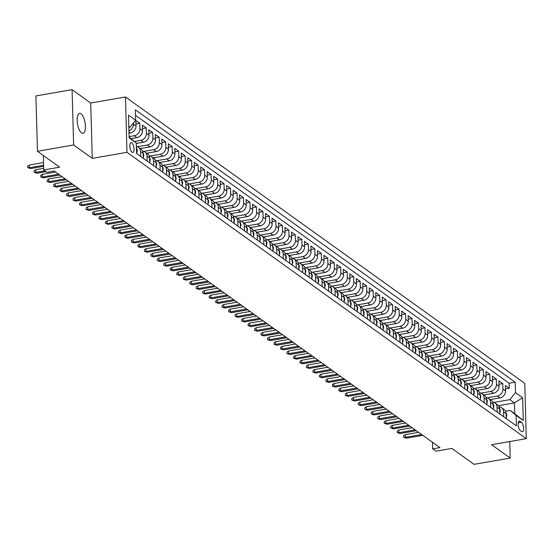 <?xml version="1.0" encoding="UTF-8"?>
<svg xmlns="http://www.w3.org/2000/svg" width="554" height="554" viewBox="0 0 554 554"><rect width="100%" height="100%" fill="white"/><g stroke="black" fill="none" stroke-linecap="round" stroke-linejoin="round"><path stroke-width="0.83" d="M81.549 132.932A10.152 3.836 80.1 0 0 83.017 133.362A10.152 3.836 80.1 0 0 85.316 124.539A10.152 3.836 80.1 0 0 81.016 113.785A10.152 3.836 80.1 0 0 79.547 113.355A10.152 3.836 80.1 0 0 77.255 122.178A10.152 3.836 80.1 0 0 81.549 132.932M132.074 152.295A5.076 1.918 80.1 0 0 132.808 152.509A5.076 1.918 80.1 0 0 133.957 148.098A5.076 1.918 80.1 0 0 131.804 142.724A5.076 1.918 80.1 0 0 131.069 142.51A5.076 1.918 80.1 0 0 129.927 146.921A5.076 1.918 80.1 0 0 132.074 152.295M72.082 89.651L35.906 95.932L37.45 151.27L73.627 144.982L92.262 158.347L126.991 152.315L125.446 96.978L90.718 103.016L72.082 89.651L73.627 144.982M126.991 152.315L526.3 438.664L524.756 383.333L125.446 96.978M526.3 438.664L491.571 444.703L510.206 458.068L509.749 441.545M510.206 458.068L474.037 464.349L451.835 448.428L435.915 451.191L432.674 448.872L439.911 447.611L54.216 171.02L46.979 172.28L43.738 169.953L59.652 167.19L37.45 151.27M490.235 399.593L499.902 397.917A6.343 5.485 -54.4 0 0 505.518 390.93L505.366 385.473L509.258 388.257L505.463 388.915M487.43 397.772L497.305 396.055A6.343 5.485 -54.4 0 0 502.928 389.067L502.776 383.61L498.981 384.268M502.776 383.61L498.884 380.82L499.036 386.276A6.343 5.485 -54.4 0 1 493.413 393.264L483.753 394.947M477.271 390.3L486.931 388.617A6.343 5.485 -54.4 0 0 492.554 381.63L492.402 376.173L496.294 378.964L492.499 379.622M470.789 385.646L480.45 383.97A6.343 5.485 -54.4 0 0 486.073 376.983L485.92 371.526L489.812 374.31L486.017 374.975M464.307 381L473.968 379.324A6.343 5.485 -54.4 0 0 479.591 372.336L479.439 366.873L483.33 369.663L479.535 370.321M457.826 376.353L467.486 374.67A6.343 5.485 -54.4 0 0 473.109 367.683L472.957 362.226L476.849 365.017L473.054 365.675M451.344 371.699L461.004 370.024A6.343 5.485 -54.4 0 0 466.627 363.036L466.475 357.579L470.36 360.37L466.572 361.028M444.862 367.053L454.522 365.377A6.343 5.485 -54.4 0 0 460.145 358.39L459.993 352.933L463.878 355.716L460.09 356.381M438.38 362.406L448.041 360.73A6.343 5.485 -54.4 0 0 453.664 353.743L453.511 348.279L457.396 351.07L453.608 351.728M431.898 357.759L441.559 356.077A6.343 5.485 -54.4 0 0 447.182 349.089L447.03 343.632L450.914 346.423L447.126 347.081M425.417 353.106L435.077 351.43A6.343 5.485 -54.4 0 0 440.7 344.443L440.548 338.986L444.433 341.776L440.638 342.434M418.935 348.459L428.595 346.783A6.343 5.485 -54.4 0 0 434.211 339.796L434.059 334.332L437.951 337.123L434.156 337.781M412.453 343.812L422.113 342.13A6.343 5.485 -54.4 0 0 427.73 335.142L427.577 329.685L431.469 332.476L427.674 333.134M405.971 339.166L415.632 337.483A6.343 5.485 -54.4 0 0 421.248 330.496L421.095 325.039L424.987 327.829L421.192 328.487M399.489 334.512L409.15 332.836A6.343 5.485 -54.4 0 0 414.766 325.849L414.614 320.392L418.505 323.176L414.711 323.841M393.001 329.865L402.668 328.19A6.343 5.485 -54.4 0 0 408.284 321.202L408.132 315.738L412.024 318.529L408.229 319.187M386.519 325.219L396.179 323.536A6.343 5.485 -54.4 0 0 401.802 316.549L401.65 311.092L405.542 313.883L401.747 314.54M380.037 320.565L389.697 318.889A6.343 5.485 -54.4 0 0 395.321 311.902L395.168 306.445L399.06 309.236L395.265 309.894M373.555 315.918L383.216 314.243A6.343 5.485 -54.4 0 0 388.839 307.255L388.686 301.798L392.578 304.582L388.783 305.24M367.073 311.272L376.734 309.589A6.343 5.485 -54.4 0 0 382.357 302.602L382.205 297.145L386.096 299.936L382.302 300.593M360.592 306.625L370.252 304.942A6.343 5.485 -54.4 0 0 375.875 297.955L375.723 292.498L379.615 295.289L375.82 295.947M354.11 301.972L363.77 300.296A6.343 5.485 -54.4 0 0 369.393 293.308L369.241 287.851L373.126 290.635L369.338 291.3M347.628 297.325L357.288 295.649A6.343 5.485 -54.4 0 0 362.912 288.662L362.759 283.198L366.644 285.989L362.856 286.647M341.146 292.678L350.807 290.995A6.343 5.485 -54.4 0 0 356.43 284.008L356.277 278.551L360.162 281.342L356.374 282M334.664 288.032L344.325 286.349A6.343 5.485 -54.4 0 0 349.948 279.361L349.796 273.905L353.681 276.695L349.893 277.353M328.183 283.378L337.843 281.702A6.343 5.485 -54.4 0 0 343.466 274.715L343.314 269.258L347.199 272.042L343.404 272.707M321.701 278.731L331.361 277.055A6.343 5.485 -54.4 0 0 336.977 270.068L336.825 264.604L340.717 267.395L336.922 268.053M315.219 274.085L324.879 272.402A6.343 5.485 -54.4 0 0 330.496 265.414L330.343 259.958L334.235 262.748L330.44 263.406M308.737 269.431L318.398 267.755A6.343 5.485 -54.4 0 0 324.014 260.768L323.861 255.311L327.753 258.102L323.958 258.76M302.255 264.784L311.916 263.108A6.343 5.485 -54.4 0 0 317.532 256.121L317.38 250.657L321.272 253.448L317.477 254.106M295.767 260.138L305.434 258.455A6.343 5.485 -54.4 0 0 311.05 251.468L310.898 246.011L314.79 248.801L310.995 249.459M289.285 255.491L298.945 253.808A6.343 5.485 -54.4 0 0 304.568 246.821L304.416 241.364L308.308 244.155L304.513 244.813M282.803 250.837L292.464 249.162A6.343 5.485 -54.4 0 0 298.087 242.174L297.934 236.717L301.826 239.501L298.031 240.166M276.321 246.191L285.982 244.515A6.343 5.485 -54.4 0 0 291.605 237.528L291.452 232.064L295.344 234.854L291.549 235.512M269.84 241.544L279.5 239.861A6.343 5.485 -54.4 0 0 285.123 232.874L284.971 227.417L288.863 230.208L285.068 230.866M263.358 236.89L273.018 235.215A6.343 5.485 -54.4 0 0 278.641 228.227L278.489 222.77L282.381 225.561L278.586 226.219M256.876 232.244L266.536 230.568A6.343 5.485 -54.4 0 0 272.159 223.581L272.007 218.124L275.892 220.907L272.104 221.565M250.394 227.597L260.055 225.921A6.343 5.485 -54.4 0 0 265.678 218.927L265.525 213.47L269.41 216.261L265.622 216.919M243.912 222.95L253.573 221.268A6.343 5.485 -54.4 0 0 259.196 214.28L259.043 208.823L262.928 211.614L259.14 212.272M237.431 218.297L247.091 216.621A6.343 5.485 -54.4 0 0 252.714 209.634L252.562 204.177L256.447 206.961L252.652 207.625M230.949 213.65L240.609 211.974A6.343 5.485 -54.4 0 0 246.232 204.987L246.08 199.523L249.965 202.314L246.17 202.972M224.467 209.003L234.127 207.321A6.343 5.485 -54.4 0 0 239.743 200.333L239.591 194.876L243.483 197.667L239.688 198.325M217.985 204.357L227.646 202.674A6.343 5.485 -54.4 0 0 233.262 195.687L233.109 190.23L237.001 193.021L233.206 193.678M211.503 199.703L221.164 198.027A6.343 5.485 -54.4 0 0 226.78 191.04L226.628 185.583L230.519 188.367L226.724 189.032M205.022 195.056L214.682 193.381A6.343 5.485 -54.4 0 0 220.298 186.393L220.146 180.929L224.038 183.72L220.243 184.378M198.533 190.41L208.2 188.727A6.343 5.485 -54.4 0 0 213.816 181.74L213.664 176.283L217.556 179.074L213.761 179.731M192.051 185.756L201.711 184.08A6.343 5.485 -54.4 0 0 207.334 177.093L207.182 171.636L211.074 174.427L207.279 175.085M185.569 181.11L195.23 179.434A6.343 5.485 -54.4 0 0 200.853 172.446L200.7 166.983L204.592 169.773L200.797 170.431M179.087 176.463L188.748 174.78A6.343 5.485 -54.4 0 0 194.371 167.793L194.219 162.336L198.11 165.127L194.316 165.785M172.606 171.816L182.266 170.133A6.343 5.485 -54.4 0 0 187.889 163.146L187.737 157.689L191.629 160.48L187.834 161.138M166.124 167.163L175.784 165.487A6.343 5.485 -54.4 0 0 181.407 158.499L181.255 153.042L185.14 155.826L181.352 156.491M159.642 162.516L169.302 160.84A6.343 5.485 -54.4 0 0 174.925 153.853L174.773 148.389L178.658 151.18L174.87 151.838M153.16 157.869L162.821 156.186A6.343 5.485 -54.4 0 0 168.444 149.199L168.291 143.742L172.176 146.533L168.388 147.191M146.678 153.216L156.339 151.54A6.343 5.485 -54.4 0 0 161.962 144.552L161.81 139.096L165.694 141.886L161.907 142.544M140.197 148.569L149.857 146.893A6.343 5.485 -54.4 0 0 155.48 139.906L155.328 134.449L159.213 137.233L155.418 137.891M136.277 143.479L143.375 142.246A6.343 5.485 -54.4 0 0 148.998 135.252L148.846 129.795L152.731 132.586L148.936 133.244M131.028 138.611L136.893 137.593A6.343 5.485 -54.4 0 0 142.51 130.606L142.357 125.149L146.249 127.939L142.454 128.597M128.999 133.189L130.412 132.946A6.343 5.485 -54.4 0 0 136.028 125.959L135.875 120.502L139.767 123.286L135.972 123.951M521.459 422.3L520.033 421.275A4.917 1.856 80.1 0 0 519.32 421.068A4.917 1.856 80.1 0 0 518.212 425.34A4.917 1.856 80.1 0 0 520.289 430.548L521.716 431.573A4.917 1.856 80.1 0 0 522.429 431.781A4.917 1.856 80.1 0 0 523.544 427.508A4.917 1.856 80.1 0 0 521.459 422.3L518.246 422.854M129.11 137.15L136.263 142.987L136.554 153.451L516.411 425.86L516.12 415.389L510.165 410.417L505.539 411.22M136.263 142.987L129.13 137.87L128.493 115.142L135.626 120.253L135.335 109.789L515.192 382.191L515.483 392.661L522.616 397.772L523.253 420.507L516.12 415.389M129.096 136.637L134.297 135.737L136.893 137.593M134.463 141.485L140.778 140.384L143.375 142.246M137.385 146.748L147.26 145.03L149.857 146.893M143.867 151.394L153.749 149.684L156.339 151.54M150.349 156.048L160.231 154.331L162.821 156.186M156.83 160.695L166.712 158.977L169.302 160.84M163.312 165.341L173.194 163.624L175.784 165.487M169.794 169.995L179.676 168.278L182.266 170.133M176.276 174.642L186.158 172.924L188.748 174.78M182.758 179.288L192.64 177.571L195.23 179.434M189.246 183.935L199.121 182.224L201.711 184.08M195.728 188.589L205.603 186.871L208.2 188.727M202.21 193.235L212.085 191.518L214.682 193.381M208.692 197.882L218.567 196.164L221.164 198.027M215.174 202.529L225.049 200.818L227.646 202.674M221.655 207.182L231.53 205.465L234.127 207.321M228.137 211.829L238.012 210.111L240.609 211.974M234.619 216.476L244.501 214.758L247.091 216.621M241.101 221.129L250.983 219.412L253.573 221.268M247.583 225.776L257.465 224.058L260.055 225.921M254.064 230.422L263.946 228.705L266.536 230.568M260.546 235.069L270.428 233.359L273.018 235.215M267.028 239.723L276.91 238.005L279.5 239.861M273.51 244.369L283.392 242.652L285.982 244.515M279.992 249.016L289.874 247.299L292.464 249.162M286.48 253.67L296.355 251.952L298.945 253.808M292.962 258.316L302.837 256.599L305.434 258.455M299.444 262.963L309.319 261.246L311.916 263.108M305.926 267.61L315.801 265.892L318.398 267.755M312.408 272.263L322.283 270.546L324.879 272.402M318.889 276.91L328.764 275.193L331.361 277.055M325.371 281.557L335.246 279.839L337.843 281.702M331.853 286.203L341.735 284.493L344.325 286.349M338.335 290.857L348.217 289.14L350.807 290.995M344.817 295.504L354.699 293.786L357.288 295.649M351.298 300.15L361.18 298.433L363.77 300.296M357.78 304.804L367.662 303.086L370.252 304.942M364.262 309.451L374.144 307.733L376.734 309.589M370.744 314.097L380.626 312.38L383.216 314.243M377.226 318.744L387.108 317.033L389.697 318.889M383.714 323.397L393.589 321.68L396.179 323.536M390.196 328.044L400.071 326.327L402.668 328.19M396.678 332.691L406.553 330.973L409.15 332.836M403.16 337.344L413.035 335.627L415.632 337.483M409.641 341.991L419.516 340.274L422.113 342.13M416.123 346.638L425.998 344.92L428.595 346.783M422.605 351.284L432.48 349.567L435.077 351.43M429.087 355.938L438.969 354.221L441.559 356.077M435.569 360.585L445.451 358.867L448.041 360.73M442.05 365.231L451.932 363.514L454.522 365.377M448.532 369.878L458.414 368.168L461.004 370.024M455.014 374.532L464.896 372.814L467.486 374.67M461.496 379.178L471.378 377.461L473.968 379.324M467.978 383.825L477.86 382.108L480.45 383.97M474.459 388.479L484.341 386.761L486.931 388.617M480.948 393.125L490.823 391.408L493.413 393.264M509.258 388.257L509.119 383.25L135.488 115.308M133.41 123.009L133.438 124.096A6.343 5.485 125.6 0 1 128.93 130.779M139.767 123.286L139.92 128.75A6.343 5.485 125.6 0 1 134.297 135.737M146.249 127.939L146.401 133.396A6.343 5.485 125.6 0 1 140.778 140.384M152.731 132.586L152.883 138.043A6.343 5.485 125.6 0 1 147.26 145.03M159.213 137.233L159.365 142.697A6.343 5.485 125.6 0 1 153.749 149.684M165.694 141.886L165.847 147.343A6.343 5.485 125.6 0 1 160.231 154.331M172.176 146.533L172.329 151.99A6.343 5.485 125.6 0 1 166.712 158.977M178.658 151.18L178.81 156.637A6.343 5.485 125.6 0 1 173.194 163.624M185.14 155.826L185.299 161.29A6.343 5.485 125.6 0 1 179.676 168.278M191.629 160.48L191.781 165.937A6.343 5.485 125.6 0 1 186.158 172.924M198.11 165.127L198.263 170.584A6.343 5.485 125.6 0 1 192.64 177.571M204.592 169.773L204.745 175.23A6.343 5.485 125.6 0 1 199.121 182.224M211.074 174.427L211.226 179.884A6.343 5.485 125.6 0 1 205.603 186.871M217.556 179.074L217.708 184.53A6.343 5.485 125.6 0 1 212.085 191.518M224.038 183.72L224.19 189.177A6.343 5.485 125.6 0 1 218.567 196.164M230.519 188.367L230.672 193.831A6.343 5.485 125.6 0 1 225.049 200.818M237.001 193.021L237.154 198.477A6.343 5.485 125.6 0 1 231.53 205.465M243.483 197.667L243.635 203.124A6.343 5.485 125.6 0 1 238.012 210.111M249.965 202.314L250.117 207.771A6.343 5.485 125.6 0 1 244.501 214.758M256.447 206.961L256.599 212.424A6.343 5.485 125.6 0 1 250.983 219.412M262.928 211.614L263.081 217.071A6.343 5.485 125.6 0 1 257.465 224.058M269.41 216.261L269.563 221.718A6.343 5.485 125.6 0 1 263.946 228.705M275.892 220.907L276.044 226.371A6.343 5.485 125.6 0 1 270.428 233.359M282.381 225.561L282.533 231.018A6.343 5.485 125.6 0 1 276.91 238.005M288.863 230.208L289.015 235.665A6.343 5.485 125.6 0 1 283.392 242.652M295.344 234.854L295.497 240.311A6.343 5.485 125.6 0 1 289.874 247.299M301.826 239.501L301.978 244.965A6.343 5.485 125.6 0 1 296.355 251.952M308.308 244.155L308.46 249.612A6.343 5.485 125.6 0 1 302.837 256.599M314.79 248.801L314.942 254.258A6.343 5.485 125.6 0 1 309.319 261.246M321.272 253.448L321.424 258.905A6.343 5.485 125.6 0 1 315.801 265.892M327.753 258.102L327.906 263.559A6.343 5.485 125.6 0 1 322.283 270.546M334.235 262.748L334.387 268.205A6.343 5.485 125.6 0 1 328.764 275.193M340.717 267.395L340.869 272.852A6.343 5.485 125.6 0 1 335.246 279.839M347.199 272.042L347.351 277.506A6.343 5.485 125.6 0 1 341.735 284.493M353.681 276.695L353.833 282.152A6.343 5.485 125.6 0 1 348.217 289.14M360.162 281.342L360.315 286.799A6.343 5.485 125.6 0 1 354.699 293.786M366.644 285.989L366.796 291.446A6.343 5.485 125.6 0 1 361.18 298.433M373.126 290.635L373.278 296.099A6.343 5.485 125.6 0 1 367.662 303.086M379.615 295.289L379.767 300.746A6.343 5.485 125.6 0 1 374.144 307.733M386.096 299.936L386.249 305.392A6.343 5.485 125.6 0 1 380.626 312.38M392.578 304.582L392.731 310.046A6.343 5.485 125.6 0 1 387.108 317.033M399.06 309.236L399.212 314.693A6.343 5.485 125.6 0 1 393.589 321.68M405.542 313.883L405.694 319.339A6.343 5.485 125.6 0 1 400.071 326.327M412.024 318.529L412.176 323.986A6.343 5.485 125.6 0 1 406.553 330.973M418.505 323.176L418.658 328.64A6.343 5.485 125.6 0 1 413.035 335.627M424.987 327.829L425.14 333.286A6.343 5.485 125.6 0 1 419.516 340.274M431.469 332.476L431.621 337.933A6.343 5.485 125.6 0 1 425.998 344.92M437.951 337.123L438.103 342.58A6.343 5.485 125.6 0 1 432.48 349.567M444.433 341.776L444.585 347.233A6.343 5.485 125.6 0 1 438.969 354.221M450.914 346.423L451.067 351.88A6.343 5.485 125.6 0 1 445.451 358.867M457.396 351.07L457.549 356.527A6.343 5.485 125.6 0 1 451.932 363.514M463.878 355.716L464.03 361.18A6.343 5.485 125.6 0 1 458.414 368.168M470.36 360.37L470.512 365.827A6.343 5.485 125.6 0 1 464.896 372.814M476.849 365.017L477.001 370.474A6.343 5.485 125.6 0 1 471.378 377.461M483.33 369.663L483.483 375.12A6.343 5.485 125.6 0 1 477.86 382.108M489.812 374.31L489.965 379.774A6.343 5.485 125.6 0 1 484.341 386.761M496.294 378.964L496.446 384.421A6.343 5.485 125.6 0 1 490.823 391.408M503.697 416.746L503.558 411.802A6.343 5.485 -54.4 0 0 501.474 407.647A6.343 5.485 -54.4 0 0 499.154 406.774M506.294 418.602L506.155 413.658A6.343 5.485 -54.4 0 0 504.064 409.51L501.474 407.647M499.812 413.956L499.673 409.011A6.343 5.485 -54.4 0 0 497.582 404.863L494.992 403A6.343 5.485 125.6 0 1 497.076 407.148L497.215 412.093M493.33 409.302L493.192 404.365A6.343 5.485 -54.4 0 0 491.1 400.21L488.503 398.354A6.343 5.485 125.6 0 1 490.595 402.502L490.733 407.446M486.848 404.655L486.71 399.711A6.343 5.485 -54.4 0 0 484.618 395.563L482.022 393.707A6.343 5.485 125.6 0 1 484.113 397.855L484.251 402.8M480.366 400.009L480.228 395.064A6.343 5.485 -54.4 0 0 478.137 390.916L475.54 389.053A6.343 5.485 125.6 0 1 477.631 393.208L477.77 398.146M473.885 395.362L473.746 390.418A6.343 5.485 -54.4 0 0 471.655 386.27L469.058 384.407A6.343 5.485 125.6 0 1 471.149 388.555L471.288 393.499M467.396 390.709L467.264 385.771A6.343 5.485 -54.4 0 0 465.173 381.616L462.576 379.76A6.343 5.485 125.6 0 1 464.668 383.908L464.806 388.853M460.914 386.062L460.776 381.117A6.343 5.485 -54.4 0 0 458.691 376.969L456.094 375.106A6.343 5.485 125.6 0 1 458.186 379.261L458.324 384.206M454.432 381.415L454.294 376.471A6.343 5.485 -54.4 0 0 452.202 372.323L449.613 370.46A6.343 5.485 125.6 0 1 451.704 374.608L451.842 379.552M447.951 376.768L447.812 371.824A6.343 5.485 -54.4 0 0 445.721 367.669L443.131 365.813A6.343 5.485 125.6 0 1 445.222 369.961L445.361 374.906M441.469 372.115L441.33 367.17A6.343 5.485 -54.4 0 0 439.239 363.022L436.649 361.166A6.343 5.485 125.6 0 1 438.74 365.315L438.879 370.259M434.987 367.468L434.848 362.524A6.343 5.485 -54.4 0 0 432.757 358.376L430.167 356.513A6.343 5.485 125.6 0 1 432.259 360.668L432.397 365.605M428.505 362.822L428.367 357.877A6.343 5.485 -54.4 0 0 426.275 353.729L423.685 351.866A6.343 5.485 125.6 0 1 425.777 356.014L425.915 360.959M422.023 358.168L421.885 353.23A6.343 5.485 -54.4 0 0 419.794 349.075L417.204 347.219A6.343 5.485 125.6 0 1 419.295 351.368L419.433 356.312M415.542 353.521L415.403 348.577A6.343 5.485 -54.4 0 0 413.312 344.429L410.722 342.573A6.343 5.485 125.6 0 1 412.813 346.721L412.945 351.665M409.06 348.875L408.921 343.93A6.343 5.485 -54.4 0 0 406.83 339.782L404.24 337.919A6.343 5.485 125.6 0 1 406.324 342.074L406.463 347.012M402.578 344.228L402.439 339.283A6.343 5.485 -54.4 0 0 400.348 335.128L397.758 333.273A6.343 5.485 125.6 0 1 399.843 337.421L399.981 342.365M396.096 339.574L395.958 334.63A6.343 5.485 -54.4 0 0 393.866 330.482L391.269 328.626A6.343 5.485 125.6 0 1 393.361 332.774L393.499 337.718M389.614 334.928L389.476 329.983A6.343 5.485 -54.4 0 0 387.385 325.835L384.788 323.972A6.343 5.485 125.6 0 1 386.879 328.127L387.017 333.072M383.133 330.281L382.994 325.337A6.343 5.485 -54.4 0 0 380.903 321.188L378.306 319.326A6.343 5.485 125.6 0 1 380.397 323.474L380.536 328.418M376.651 325.627L376.512 320.69A6.343 5.485 -54.4 0 0 374.421 316.535L371.824 314.679A6.343 5.485 125.6 0 1 373.915 318.827L374.054 323.771M370.162 320.981L370.03 316.036A6.343 5.485 -54.4 0 0 367.939 311.888L365.342 310.032A6.343 5.485 125.6 0 1 367.434 314.18L367.572 319.125M363.68 316.334L363.542 311.39A6.343 5.485 -54.4 0 0 361.457 307.241L358.86 305.379A6.343 5.485 125.6 0 1 360.952 309.534L361.09 314.471M357.198 311.687L357.06 306.743A6.343 5.485 -54.4 0 0 354.969 302.595L352.379 300.732A6.343 5.485 125.6 0 1 354.47 304.88L354.608 309.825M350.717 307.034L350.578 302.096A6.343 5.485 -54.4 0 0 348.487 297.941L345.897 296.085A6.343 5.485 125.6 0 1 347.988 300.233L348.127 305.178M344.235 302.387L344.096 297.443A6.343 5.485 -54.4 0 0 342.005 293.295L339.415 291.432A6.343 5.485 125.6 0 1 341.506 295.587L341.645 300.531M337.753 297.74L337.615 292.796A6.343 5.485 -54.4 0 0 335.523 288.648L332.933 286.785A6.343 5.485 125.6 0 1 335.025 290.933L335.163 295.878M331.271 293.094L331.133 288.149A6.343 5.485 -54.4 0 0 329.041 283.994L326.451 282.138A6.343 5.485 125.6 0 1 328.543 286.286L328.681 291.231M324.789 288.44L324.651 283.496A6.343 5.485 -54.4 0 0 322.56 279.348L319.97 277.492A6.343 5.485 125.6 0 1 322.061 281.64L322.199 286.584M318.308 283.793L318.169 278.849A6.343 5.485 -54.4 0 0 316.078 274.701L313.488 272.838A6.343 5.485 125.6 0 1 315.579 276.993L315.711 281.931M311.826 279.147L311.687 274.202A6.343 5.485 -54.4 0 0 309.596 270.054L307.006 268.191A6.343 5.485 125.6 0 1 309.09 272.339L309.229 277.284M305.344 274.493L305.206 269.556A6.343 5.485 -54.4 0 0 303.114 265.401L300.524 263.545A6.343 5.485 125.6 0 1 302.609 267.693L302.747 272.637M298.862 269.846L298.724 264.902A6.343 5.485 -54.4 0 0 296.632 260.754L294.036 258.898A6.343 5.485 125.6 0 1 296.127 263.046L296.265 267.991M292.38 265.2L292.242 260.255A6.343 5.485 -54.4 0 0 290.151 256.107L287.554 254.244A6.343 5.485 125.6 0 1 289.645 258.399L289.784 263.337M285.899 260.553L285.76 255.609A6.343 5.485 -54.4 0 0 283.669 251.454L281.072 249.598A6.343 5.485 125.6 0 1 283.163 253.746L283.302 258.69M279.417 255.9L279.278 250.955A6.343 5.485 -54.4 0 0 277.187 246.807L274.59 244.951A6.343 5.485 125.6 0 1 276.681 249.099L276.82 254.044M272.928 251.253L272.79 246.308A6.343 5.485 -54.4 0 0 270.705 242.16L268.108 240.298A6.343 5.485 125.6 0 1 270.2 244.453L270.338 249.397M266.446 246.606L266.308 241.662A6.343 5.485 -54.4 0 0 264.223 237.514L261.627 235.651A6.343 5.485 125.6 0 1 263.718 239.799L263.856 244.743M259.964 241.959L259.826 237.015A6.343 5.485 -54.4 0 0 257.735 232.86L255.145 231.004A6.343 5.485 125.6 0 1 257.236 235.152L257.375 240.097M253.483 237.306L253.344 232.361A6.343 5.485 -54.4 0 0 251.253 228.213L248.663 226.357A6.343 5.485 125.6 0 1 250.754 230.506L250.893 235.45M247.001 232.659L246.862 227.715A6.343 5.485 -54.4 0 0 244.771 223.567L242.181 221.704A6.343 5.485 125.6 0 1 244.272 225.859L244.411 230.796M240.519 228.013L240.381 223.068A6.343 5.485 -54.4 0 0 238.289 218.92L235.699 217.057A6.343 5.485 125.6 0 1 237.791 221.205L237.929 226.15M234.037 223.359L233.899 218.421A6.343 5.485 -54.4 0 0 231.807 214.266L229.218 212.411A6.343 5.485 125.6 0 1 231.309 216.559L231.447 221.503M227.556 218.712L227.417 213.768A6.343 5.485 -54.4 0 0 225.326 209.62L222.736 207.757A6.343 5.485 125.6 0 1 224.827 211.912L224.966 216.856M221.074 214.066L220.935 209.121A6.343 5.485 -54.4 0 0 218.844 204.973L216.254 203.11A6.343 5.485 125.6 0 1 218.345 207.258L218.477 212.203M214.592 209.419L214.453 204.474A6.343 5.485 -54.4 0 0 212.362 200.319L209.772 198.464A6.343 5.485 125.6 0 1 211.857 202.612L211.995 207.556M208.11 204.765L207.972 199.821A6.343 5.485 -54.4 0 0 205.88 195.673L203.283 193.817A6.343 5.485 125.6 0 1 205.375 197.965L205.513 202.909M201.628 200.119L201.49 195.174A6.343 5.485 -54.4 0 0 199.398 191.026L196.802 189.163A6.343 5.485 125.6 0 1 198.893 193.318L199.031 198.263M195.147 195.472L195.008 190.528A6.343 5.485 -54.4 0 0 192.917 186.379L190.32 184.517A6.343 5.485 125.6 0 1 192.411 188.665L192.55 193.609M188.665 190.818L188.526 185.881A6.343 5.485 -54.4 0 0 186.435 181.726L183.838 179.87A6.343 5.485 125.6 0 1 185.929 184.018L186.068 188.962M182.176 186.172L182.044 181.227A6.343 5.485 -54.4 0 0 179.953 177.079L177.356 175.223A6.343 5.485 125.6 0 1 179.448 179.371L179.586 184.316M175.694 181.525L175.556 176.581A6.343 5.485 -54.4 0 0 173.471 172.433L170.874 170.57A6.343 5.485 125.6 0 1 172.966 174.725L173.104 179.662M169.212 176.878L169.074 171.934A6.343 5.485 -54.4 0 0 166.989 167.786L164.393 165.923A6.343 5.485 125.6 0 1 166.484 170.071L166.622 175.016M162.731 172.225L162.592 167.287A6.343 5.485 -54.4 0 0 160.501 163.132L157.911 161.276A6.343 5.485 125.6 0 1 160.002 165.424L160.141 170.369M156.249 167.578L156.11 162.634A6.343 5.485 -54.4 0 0 154.019 158.486L151.429 156.623A6.343 5.485 125.6 0 1 153.52 160.778L153.659 165.722M149.767 162.931L149.628 157.987A6.343 5.485 -54.4 0 0 147.537 153.839L144.947 151.976A6.343 5.485 125.6 0 1 147.039 156.124L147.177 161.069M143.285 158.285L143.147 153.34A6.343 5.485 -54.4 0 0 141.055 149.185L138.465 147.329A6.343 5.485 125.6 0 1 140.557 151.477L140.695 156.422M136.803 153.631L136.665 148.687A6.343 5.485 -54.4 0 0 136.374 147.011M510.165 410.417L514.701 413.672L514.403 402.903L509.867 399.649L515.483 392.661M498.455 405.673L514.403 402.903L522.616 397.772M493.912 402.419L509.867 399.649M43.337 155.487L43.738 169.953M432.494 442.293L432.674 448.872M128.84 127.441L130.003 127.24L128.812 126.381M509.119 383.25L515.192 382.191M492.672 402.121A6.343 5.485 125.6 0 1 494.992 403M486.19 397.474A6.343 5.485 125.6 0 1 488.503 398.354M479.709 392.828A6.343 5.485 125.6 0 1 482.022 393.707M473.227 388.181A6.343 5.485 125.6 0 1 475.54 389.053M466.745 383.527A6.343 5.485 125.6 0 1 469.058 384.407M460.263 378.881A6.343 5.485 125.6 0 1 462.576 379.76M453.781 374.234A6.343 5.485 125.6 0 1 456.094 375.106M447.3 369.58A6.343 5.485 125.6 0 1 449.613 370.46M440.818 364.934A6.343 5.485 125.6 0 1 443.131 365.813M434.336 360.287A6.343 5.485 125.6 0 1 436.649 361.166M427.854 355.64A6.343 5.485 125.6 0 1 430.167 356.513M421.365 350.987A6.343 5.485 125.6 0 1 423.685 351.866M414.884 346.34A6.343 5.485 125.6 0 1 417.204 347.219M408.402 341.693A6.343 5.485 125.6 0 1 410.722 342.573M401.92 337.04A6.343 5.485 125.6 0 1 404.24 337.919M395.438 332.393A6.343 5.485 125.6 0 1 397.758 333.273M388.956 327.746A6.343 5.485 125.6 0 1 391.269 328.626M382.475 323.1A6.343 5.485 125.6 0 1 384.788 323.972M375.993 318.446A6.343 5.485 125.6 0 1 378.306 319.326M369.511 313.799A6.343 5.485 125.6 0 1 371.824 314.679M363.029 309.153A6.343 5.485 125.6 0 1 365.342 310.032M356.547 304.506A6.343 5.485 125.6 0 1 358.86 305.379M350.066 299.853A6.343 5.485 125.6 0 1 352.379 300.732M343.584 295.206A6.343 5.485 125.6 0 1 345.897 296.085M337.102 290.559A6.343 5.485 125.6 0 1 339.415 291.432M330.62 285.906A6.343 5.485 125.6 0 1 332.933 286.785M324.132 281.259A6.343 5.485 125.6 0 1 326.451 282.138M317.65 276.612A6.343 5.485 125.6 0 1 319.97 277.492M311.168 271.966A6.343 5.485 125.6 0 1 313.488 272.838M304.686 267.312A6.343 5.485 125.6 0 1 307.006 268.191M298.204 262.665A6.343 5.485 125.6 0 1 300.524 263.545M291.723 258.019A6.343 5.485 125.6 0 1 294.036 258.898M285.241 253.372A6.343 5.485 125.6 0 1 287.554 254.244M278.759 248.718A6.343 5.485 125.6 0 1 281.072 249.598M272.277 244.072A6.343 5.485 125.6 0 1 274.59 244.951M265.795 239.425A6.343 5.485 125.6 0 1 268.108 240.298M259.314 234.771A6.343 5.485 125.6 0 1 261.627 235.651M252.832 230.125A6.343 5.485 125.6 0 1 255.145 231.004M246.35 225.478A6.343 5.485 125.6 0 1 248.663 226.357M239.868 220.831A6.343 5.485 125.6 0 1 242.181 221.704M233.379 216.178A6.343 5.485 125.6 0 1 235.699 217.057M226.898 211.531A6.343 5.485 125.6 0 1 229.218 212.411M220.416 206.884A6.343 5.485 125.6 0 1 222.736 207.757M213.934 202.231A6.343 5.485 125.6 0 1 216.254 203.11M207.452 197.584A6.343 5.485 125.6 0 1 209.772 198.464M200.97 192.937A6.343 5.485 125.6 0 1 203.283 193.817M194.489 188.291A6.343 5.485 125.6 0 1 196.802 189.163M188.007 183.637A6.343 5.485 125.6 0 1 190.32 184.517M181.525 178.99A6.343 5.485 125.6 0 1 183.838 179.87M175.043 174.344A6.343 5.485 125.6 0 1 177.356 175.223M168.561 169.697A6.343 5.485 125.6 0 1 170.874 170.57M162.08 165.044A6.343 5.485 125.6 0 1 164.393 165.923M155.598 160.397A6.343 5.485 125.6 0 1 157.911 161.276M149.116 155.75A6.343 5.485 125.6 0 1 151.429 156.623M142.634 151.097A6.343 5.485 125.6 0 1 144.947 151.976M136.36 146.478A6.343 5.485 125.6 0 1 138.465 147.329M135.626 120.253L130.003 127.24M514.701 413.672L523.253 420.507M92.262 158.347L90.718 103.016M506.266 417.702L506.785 415.375A4.203 3.636 -54.4 0 0 506.141 413.443M418.609 432.335L405.279 434.655L405.355 437.348L421.642 434.516M406.518 438.179L403.714 437.258L405.355 437.348L406.518 438.179L422.813 435.354M403.714 437.258L403.672 435.763L405.279 434.655M499.784 413.055L500.304 410.722A4.203 3.636 -54.4 0 0 499.66 408.797M412.128 427.688L398.797 430.008L398.866 432.695L415.161 429.869M400.036 433.533L397.232 432.612L398.866 432.695L400.036 433.533L416.331 430.7M397.232 432.612L397.19 431.116L398.797 430.008M493.302 408.402L493.822 406.075A4.203 3.636 -54.4 0 0 493.178 404.143M405.646 423.041L392.315 425.354L392.384 428.048L408.679 425.216M393.555 428.886L390.75 427.965L392.384 428.048L393.555 428.886L409.849 426.054M390.75 427.965L390.709 426.469L392.315 425.354M486.821 403.755L487.34 401.428A4.203 3.636 -54.4 0 0 486.696 399.496M399.164 418.395L385.826 420.708L385.903 423.401L402.197 420.569M387.073 424.239L384.268 423.311L385.903 423.401L387.073 424.239L403.367 421.407M384.268 423.311L384.227 421.823L385.826 420.708M480.339 399.109L480.858 396.782A4.203 3.636 -54.4 0 0 480.214 394.85M392.682 413.741L379.345 416.061L379.421 418.755L395.715 415.922M380.591 419.586L377.786 418.665L379.421 418.755L380.591 419.586L396.886 416.76M377.786 418.665L377.745 417.169L379.345 416.061M473.857 394.462L474.376 392.128A4.203 3.636 -54.4 0 0 473.732 390.203M386.2 409.094L372.863 411.414L372.939 414.101L389.233 411.269M374.109 414.939L371.305 414.018L372.939 414.101L374.109 414.939L390.397 412.107M371.305 414.018L371.263 412.522L372.863 411.414M467.375 389.808L467.895 387.481A4.203 3.636 -54.4 0 0 467.251 385.549M379.712 404.448L366.381 406.761L366.457 409.454L382.752 406.622M367.627 410.292L364.823 409.371L366.457 409.454L367.627 410.292L383.915 407.46M364.823 409.371L364.774 407.876L366.381 406.761M460.893 385.162L461.413 382.835A4.203 3.636 -54.4 0 0 460.769 380.903M373.23 399.794L359.899 402.114L359.975 404.808L376.27 401.975M361.146 405.646L358.334 404.718L359.975 404.808L361.146 405.646L377.433 402.813M358.334 404.718L358.293 403.222L359.899 402.114M454.412 380.515L454.931 378.181A4.203 3.636 -54.4 0 0 454.287 376.256M366.748 395.147L353.417 397.467L353.494 400.154L369.788 397.329M354.657 400.992L351.852 400.071L353.494 400.154L354.657 400.992L370.951 398.16M351.852 400.071L351.811 398.575L353.417 397.467M447.93 375.868L448.449 373.534A4.203 3.636 -54.4 0 0 447.805 371.602M360.266 390.501L346.936 392.814L347.012 395.508L363.306 392.675M348.175 396.345L345.371 395.424L347.012 395.508L348.175 396.345L364.47 393.513M345.371 395.424L345.329 393.929L346.936 392.814M441.448 371.215L441.967 368.888A4.203 3.636 -54.4 0 0 441.323 366.956M353.784 385.854L340.454 388.167L340.53 390.861L356.824 388.029M341.693 391.699L338.889 390.778L340.53 390.861L341.693 391.699L357.988 388.866M338.889 390.778L338.847 389.282L340.454 388.167M434.959 366.568L435.486 364.241A4.203 3.636 -54.4 0 0 434.842 362.309M347.303 381.2L333.972 383.52L334.048 386.214L350.343 383.382M335.212 387.045L332.407 386.124L334.048 386.214L335.212 387.045L351.506 384.22M332.407 386.124L332.365 384.628L333.972 383.52M428.477 361.921L429.004 359.588A4.203 3.636 -54.4 0 0 428.36 357.662M340.821 376.554L327.49 378.874L327.566 381.561L343.861 378.735M328.73 382.399L325.925 381.477L327.566 381.561L328.73 382.399L345.024 379.566M325.925 381.477L325.884 379.982L327.49 378.874M421.996 357.268L422.515 354.941A4.203 3.636 -54.4 0 0 421.878 353.009M334.339 371.907L321.008 374.22L321.085 376.914L337.372 374.082M322.248 377.752L319.443 376.831L321.085 376.914L322.248 377.752L338.542 374.919M319.443 376.831L319.402 375.335L321.008 374.22M415.514 352.621L416.033 350.294A4.203 3.636 -54.4 0 0 415.396 348.362M327.857 367.26L314.527 369.573L314.603 372.267L330.89 369.435M315.766 373.105L312.962 372.177L314.603 372.267L315.766 373.105L332.061 370.273M312.962 372.177L312.92 370.681L314.527 369.573M409.032 347.974L409.551 345.648A4.203 3.636 -54.4 0 0 408.907 343.715M321.375 362.607L308.045 364.927L308.121 367.614L324.409 364.788M309.284 368.452L306.48 367.531L308.121 367.614L309.284 368.452L325.579 365.626M306.48 367.531L306.438 366.035L308.045 364.927M402.55 343.328L403.07 340.994A4.203 3.636 -54.4 0 0 402.426 339.062M314.894 357.96L301.563 360.28L301.632 362.967L317.927 360.135M302.803 363.805L299.998 362.884L301.632 362.967L302.803 363.805L319.097 360.973M299.998 362.884L299.956 361.388L301.563 360.28M396.068 338.674L396.588 336.347A4.203 3.636 -54.4 0 0 395.944 334.415M308.412 353.313L295.081 355.626L295.15 358.32L311.445 355.488M296.321 359.158L293.516 358.237L295.15 358.32L296.321 359.158L312.615 356.326M293.516 358.237L293.475 356.741L295.081 355.626M389.587 334.027L390.106 331.701A4.203 3.636 -54.4 0 0 389.462 329.769M301.93 348.66L288.592 350.98L288.669 353.674L304.963 350.841M289.839 354.505L287.034 353.584L288.669 353.674L289.839 354.505L306.133 351.679M287.034 353.584L286.993 352.088L288.592 350.98M383.105 329.381L383.624 327.047A4.203 3.636 -54.4 0 0 382.98 325.122M295.448 344.013L282.111 346.333L282.187 349.02L298.481 346.195M283.357 349.858L280.553 348.937L282.187 349.02L283.357 349.858L299.652 347.026M280.553 348.937L280.511 347.441L282.111 346.333M376.623 324.727L377.142 322.4A4.203 3.636 -54.4 0 0 376.498 320.468M288.966 339.367L275.629 341.679L275.705 344.373L292 341.541M276.875 345.211L274.071 344.29L275.705 344.373L276.875 345.211L293.163 342.379M274.071 344.29L274.029 342.794L275.629 341.679M370.141 320.08L370.661 317.754A4.203 3.636 -54.4 0 0 370.017 315.822M282.478 334.72L269.147 337.033L269.223 339.727L285.518 336.894M270.394 340.565L267.589 339.637L269.223 339.727L270.394 340.565L286.681 337.732M267.589 339.637L267.54 338.148L269.147 337.033M363.659 315.434L364.179 313.107A4.203 3.636 -54.4 0 0 363.535 311.175M275.996 330.066L262.665 332.386L262.741 335.08L279.036 332.248M263.912 335.911L261.1 334.99L262.741 335.08L263.912 335.911L280.199 333.086M261.1 334.99L261.059 333.494L262.665 332.386M357.178 310.787L357.697 308.453A4.203 3.636 -54.4 0 0 357.053 306.528M269.514 325.42L256.183 327.739L256.26 330.426L272.554 327.594M257.423 331.264L254.618 330.343L256.26 330.426L257.423 331.264L273.718 328.432M254.618 330.343L254.577 328.847L256.183 327.739M350.696 306.133L351.215 303.807A4.203 3.636 -54.4 0 0 350.571 301.875M263.032 320.773L249.702 323.086L249.778 325.78L266.072 322.947M250.941 326.618L248.137 325.697L249.778 325.78L250.941 326.618L267.236 323.785M248.137 325.697L248.095 324.201L249.702 323.086M344.214 301.487L344.733 299.16A4.203 3.636 -54.4 0 0 344.089 297.228M256.55 316.119L243.22 318.439L243.296 321.133L259.591 318.301M244.459 321.971L241.655 321.043L243.296 321.133L244.459 321.971L260.754 319.139M241.655 321.043L241.613 319.547L243.22 318.439M337.725 296.84L338.252 294.506A4.203 3.636 -54.4 0 0 337.608 292.581M250.069 311.473L236.738 313.793L236.814 316.479L253.109 313.654M237.978 317.317L235.173 316.396L236.814 316.479L237.978 317.317L254.272 314.485M235.173 316.396L235.131 314.901L236.738 313.793M331.244 292.193L331.77 289.86A4.203 3.636 -54.4 0 0 331.126 287.928M243.587 306.826L230.256 309.139L230.332 311.833L246.62 309M231.496 312.671L228.691 311.75L230.332 311.833L231.496 312.671L247.79 309.838M228.691 311.75L228.65 310.254L230.256 309.139M324.762 287.54L325.281 285.213A4.203 3.636 -54.4 0 0 324.644 283.281M237.105 302.179L223.774 304.492L223.851 307.186L240.138 304.354M225.014 308.024L222.209 307.103L223.851 307.186L225.014 308.024L241.309 305.192M222.209 307.103L222.168 305.607L223.774 304.492M318.28 282.893L318.799 280.566A4.203 3.636 -54.4 0 0 318.162 278.634M230.623 297.526L217.293 299.846L217.369 302.539L233.656 299.707M218.532 303.37L215.728 302.449L217.369 302.539L218.532 303.37L234.827 300.545M215.728 302.449L215.686 300.954L217.293 299.846M311.798 278.247L312.317 275.913A4.203 3.636 -54.4 0 0 311.673 273.988M224.141 292.879L210.811 295.199L210.887 297.886L227.175 295.06M212.05 298.724L209.246 297.803L210.887 297.886L212.05 298.724L228.345 295.891M209.246 297.803L209.204 296.307L210.811 295.199M305.316 273.593L305.836 271.266A4.203 3.636 -54.4 0 0 305.192 269.334M217.66 288.232L204.329 290.545L204.398 293.239L220.693 290.407M205.569 294.077L202.764 293.156L204.398 293.239L205.569 294.077L221.863 291.245M202.764 293.156L202.722 291.66L204.329 290.545M298.835 268.946L299.354 266.619A4.203 3.636 -54.4 0 0 298.71 264.687M211.178 283.586L197.847 285.899L197.917 288.592L214.211 285.76M199.087 289.43L196.282 288.502L197.917 288.592L199.087 289.43L215.381 286.598M196.282 288.502L196.241 287.014L197.847 285.899M292.353 264.3L292.872 261.973A4.203 3.636 -54.4 0 0 292.228 260.041M204.696 278.932L191.359 281.252L191.435 283.946L207.729 281.113M192.605 284.777L189.8 283.856L191.435 283.946L192.605 284.777L208.9 281.951M189.8 283.856L189.759 282.36L191.359 281.252M285.871 259.653L286.39 257.319A4.203 3.636 -54.4 0 0 285.746 255.394M198.214 274.285L184.877 276.605L184.953 279.292L201.247 276.46M186.123 280.13L183.319 279.209L184.953 279.292L186.123 280.13L202.418 277.298M183.319 279.209L183.277 277.713L184.877 276.605M279.389 254.999L279.909 252.672A4.203 3.636 -54.4 0 0 279.264 250.74M191.732 269.639L178.395 271.952L178.471 274.646L194.766 271.813M179.641 275.483L176.837 274.562L178.471 274.646L179.641 275.483L195.929 272.651M176.837 274.562L176.795 273.067L178.395 271.952M272.907 250.353L273.427 248.026A4.203 3.636 -54.4 0 0 272.783 246.094M185.244 264.985L171.913 267.305L171.989 269.999L188.284 267.166M173.16 270.837L170.355 269.909L171.989 269.999L173.16 270.837L189.447 268.004M170.355 269.909L170.307 268.413L171.913 267.305M266.426 245.706L266.945 243.372A4.203 3.636 -54.4 0 0 266.301 241.447M178.762 260.338L165.431 262.658L165.507 265.345L181.802 262.52M166.678 266.183L163.866 265.262L165.507 265.345L166.678 266.183L182.965 263.351M163.866 265.262L163.825 263.766L165.431 262.658M259.944 241.059L260.463 238.726A4.203 3.636 -54.4 0 0 259.819 236.793M172.28 255.692L158.95 258.005L159.026 260.699L175.32 257.866M160.189 261.536L157.384 260.615L159.026 260.699L160.189 261.536L176.484 258.704M157.384 260.615L157.343 259.12L158.95 258.005M253.462 236.406L253.981 234.079A4.203 3.636 -54.4 0 0 253.337 232.147M165.798 251.045L152.468 253.358L152.544 256.052L168.838 253.22M153.707 256.89L150.903 255.969L152.544 256.052L153.707 256.89L170.002 254.057M150.903 255.969L150.861 254.473L152.468 253.358M246.98 231.759L247.499 229.432A4.203 3.636 -54.4 0 0 246.855 227.5M159.317 246.392L145.986 248.711L146.062 251.405L162.357 248.573M147.226 252.236L144.421 251.315L146.062 251.405L147.226 252.236L163.52 249.411M144.421 251.315L144.379 249.819L145.986 248.711M240.491 227.112L241.018 224.779A4.203 3.636 -54.4 0 0 240.374 222.853M152.835 241.745L139.504 244.065L139.58 246.752L155.875 243.919M140.744 247.59L137.939 246.668L139.58 246.752L140.744 247.59L157.038 244.757M137.939 246.668L137.898 245.173L139.504 244.065M234.01 222.459L234.536 220.132A4.203 3.636 -54.4 0 0 233.892 218.2M146.353 237.098L133.022 239.411L133.099 242.105L149.386 239.273M134.262 242.943L131.457 242.022L133.099 242.105L134.262 242.943L150.556 240.111M131.457 242.022L131.416 240.526L133.022 239.411M227.528 217.812L228.047 215.485A4.203 3.636 -54.4 0 0 227.41 213.553M139.871 232.451L126.541 234.764L126.617 237.458L142.904 234.626M127.78 238.296L124.975 237.368L126.617 237.458L127.78 238.296L144.075 235.464M124.975 237.368L124.934 235.872L126.541 234.764M221.046 213.165L221.565 210.832A4.203 3.636 -54.4 0 0 220.928 208.906M133.389 227.798L120.059 230.118L120.135 232.805L136.423 229.979M121.298 233.643L118.494 232.722L120.135 232.805L121.298 233.643L137.593 230.81M118.494 232.722L118.452 231.226L120.059 230.118M214.564 208.519L215.084 206.185A4.203 3.636 -54.4 0 0 214.44 204.253M126.908 223.151L113.577 225.464L113.653 228.158L129.941 225.326M114.817 228.996L112.012 228.075L113.653 228.158L114.817 228.996L131.111 226.164M112.012 228.075L111.97 226.579L113.577 225.464M208.082 203.865L208.602 201.538A4.203 3.636 -54.4 0 0 207.958 199.606M120.426 218.505L107.095 220.817L107.164 223.511L123.459 220.679M108.335 224.349L105.53 223.428L107.164 223.511L108.335 224.349L124.629 221.517M105.53 223.428L105.489 221.932L107.095 220.817M201.601 199.218L202.12 196.892A4.203 3.636 -54.4 0 0 201.476 194.96M113.944 213.851L100.613 216.171L100.683 218.865L116.977 216.032M101.853 219.696L99.048 218.775L100.683 218.865L101.853 219.696L118.147 216.87M99.048 218.775L99.007 217.279L100.613 216.171M195.119 194.572L195.638 192.238A4.203 3.636 -54.4 0 0 194.994 190.313M107.462 209.204L94.125 211.524L94.201 214.211L110.495 211.386M95.371 215.049L92.566 214.128L94.201 214.211L95.371 215.049L111.666 212.217M92.566 214.128L92.525 212.632L94.125 211.524M188.637 189.918L189.156 187.591A4.203 3.636 -54.4 0 0 188.512 185.659M100.98 204.558L87.643 206.871L87.719 209.564L104.013 206.732M88.889 210.402L86.085 209.481L87.719 209.564L88.889 210.402L105.184 207.57M86.085 209.481L86.043 207.985L87.643 206.871M182.155 185.271L182.675 182.945A4.203 3.636 -54.4 0 0 182.031 181.013M94.499 199.911L81.161 202.224L81.237 204.918L97.532 202.085M82.407 205.756L79.603 204.828L81.237 204.918L82.407 205.756L98.695 202.923M79.603 204.828L79.561 203.339L81.161 202.224M175.673 180.625L176.193 178.298A4.203 3.636 -54.4 0 0 175.549 176.366M88.01 195.257L74.679 197.577L74.755 200.271L91.05 197.439M75.926 201.102L73.121 200.181L74.755 200.271L75.926 201.102L92.213 198.277M73.121 200.181L73.073 198.685L74.679 197.577M169.192 175.978L169.711 173.644A4.203 3.636 -54.4 0 0 169.067 171.719M81.528 190.611L68.197 192.931L68.274 195.617L84.568 192.785M69.444 196.455L66.632 195.534L68.274 195.617L69.444 196.455L85.731 193.623M66.632 195.534L66.591 194.038L68.197 192.931M162.71 171.325L163.229 168.998A4.203 3.636 -54.4 0 0 162.585 167.066M75.046 185.964L61.716 188.277L61.792 190.971L78.086 188.138M62.955 191.809L60.151 190.888L61.792 190.971L62.955 191.809L79.25 188.976M60.151 190.888L60.109 189.392L61.716 188.277M156.228 166.678L156.747 164.351A4.203 3.636 -54.4 0 0 156.103 162.419M68.564 181.31L55.234 183.63L55.31 186.324L71.605 183.492M56.473 187.162L53.669 186.234L55.31 186.324L56.473 187.162L72.768 184.33M53.669 186.234L53.627 184.738L55.234 183.63M149.746 162.031L150.266 159.697A4.203 3.636 -54.4 0 0 149.622 157.772M62.083 176.664L48.752 178.984L48.828 181.67L65.123 178.845M49.992 182.508L47.187 181.587L48.828 181.67L49.992 182.508L66.286 179.676M47.187 181.587L47.145 180.092L48.752 178.984M143.257 157.384L143.784 155.051A4.203 3.636 -54.4 0 0 143.14 153.119M55.601 172.017L42.27 174.33L42.346 177.024L58.641 174.191M43.51 177.862L40.705 176.941L42.346 177.024L43.51 177.862L59.804 175.029M40.705 176.941L40.664 175.445L42.27 174.33M136.776 152.731L137.295 150.404A4.203 3.636 -54.4 0 0 136.658 148.472M43.69 168.312L35.788 169.683L35.865 172.377L44.922 170.805M37.028 173.215L34.223 172.294L35.865 172.377L37.028 173.215L46.086 171.636M34.223 172.294L34.182 170.798L35.788 169.683M43.531 162.564L29.307 165.037L29.383 167.73L43.607 165.258M30.546 168.561L27.742 167.64L29.383 167.73L30.546 168.561L43.634 166.29M27.742 167.64L27.7 166.145L29.307 165.037M128.964 131.907L130.412 132.946M497.305 396.055L499.902 397.917M502.928 389.067L505.518 390.93M133.438 124.096L136.028 125.959M139.92 128.75L142.51 130.606M146.401 133.396L148.998 135.252M152.883 138.043L155.48 139.906M159.365 142.697L161.962 144.552M165.847 147.343L168.444 149.199M172.329 151.99L174.925 153.853M178.81 156.637L181.407 158.499M185.299 161.29L187.889 163.146M191.781 165.937L194.371 167.793M198.263 170.584L200.853 172.446M204.745 175.23L207.334 177.093M211.226 179.884L213.816 181.74M217.708 184.53L220.298 186.393M224.19 189.177L226.78 191.04M230.672 193.831L233.262 195.687M237.154 198.477L239.743 200.333M243.635 203.124L246.232 204.987M250.117 207.771L252.714 209.634M256.599 212.424L259.196 214.28M263.081 217.071L265.678 218.927M269.563 221.718L272.159 223.581M276.044 226.371L278.641 228.227M282.533 231.018L285.123 232.874M289.015 235.665L291.605 237.528M295.497 240.311L298.087 242.174M301.978 244.965L304.568 246.821M308.46 249.612L311.05 251.468M314.942 254.258L317.532 256.121M321.424 258.905L324.014 260.768M327.906 263.559L330.496 265.414M334.387 268.205L336.977 270.068M340.869 272.852L343.466 274.715M347.351 277.506L349.948 279.361M353.833 282.152L356.43 284.008M360.315 286.799L362.912 288.662M366.796 291.446L369.393 293.308M373.278 296.099L375.875 297.955M379.767 300.746L382.357 302.602M386.249 305.392L388.839 307.255M392.731 310.046L395.321 311.902M399.212 314.693L401.802 316.549M405.694 319.339L408.284 321.202M412.176 323.986L414.766 325.849M418.658 328.64L421.248 330.496M425.14 333.286L427.73 335.142M431.621 337.933L434.211 339.796M438.103 342.58L440.7 344.443M444.585 347.233L447.182 349.089M451.067 351.88L453.664 353.743M457.549 356.527L460.145 358.39M464.03 361.18L466.627 363.036M470.512 365.827L473.109 367.683M477.001 370.474L479.591 372.336M483.483 375.12L486.073 376.983M489.965 379.774L492.554 381.63M496.446 384.421L499.036 386.276M503.558 411.802L506.155 413.658M497.076 407.148L499.673 409.011M490.595 402.502L493.192 404.365M484.113 397.855L486.71 399.711M477.631 393.208L480.228 395.064M471.149 388.555L473.746 390.418M464.668 383.908L467.264 385.771M458.186 379.261L460.776 381.117M451.704 374.608L454.294 376.471M445.222 369.961L447.812 371.824M438.74 365.315L441.33 367.17M432.259 360.668L434.848 362.524M425.777 356.014L428.367 357.877M419.295 351.368L421.885 353.23M412.813 346.721L415.403 348.577M406.324 342.074L408.921 343.93M399.843 337.421L402.439 339.283M393.361 332.774L395.958 334.63M386.879 328.127L389.476 329.983M380.397 323.474L382.994 325.337M373.915 318.827L376.512 320.69M367.434 314.18L370.03 316.036M360.952 309.534L363.542 311.39M354.47 304.88L357.06 306.743M347.988 300.233L350.578 302.096M341.506 295.587L344.096 297.443M335.025 290.933L337.615 292.796M328.543 286.286L331.133 288.149M322.061 281.64L324.651 283.496M315.579 276.993L318.169 278.849M309.09 272.339L311.687 274.202M302.609 267.693L305.206 269.556M296.127 263.046L298.724 264.902M289.645 258.399L292.242 260.255M283.163 253.746L285.76 255.609M276.681 249.099L279.278 250.955M270.2 244.453L272.79 246.308M263.718 239.799L266.308 241.662M257.236 235.152L259.826 237.015M250.754 230.506L253.344 232.361M244.272 225.859L246.862 227.715M237.791 221.205L240.381 223.068M231.309 216.559L233.899 218.421M224.827 211.912L227.417 213.768M218.345 207.258L220.935 209.121M211.857 202.612L214.453 204.474M205.375 197.965L207.972 199.821M198.893 193.318L201.49 195.174M192.411 188.665L195.008 190.528M185.929 184.018L188.526 185.881M179.448 179.371L182.044 181.227M172.966 174.725L175.556 176.581M166.484 170.071L169.074 171.934M160.002 165.424L162.592 167.287M153.52 160.778L156.11 162.634M147.039 156.124L149.628 157.987M140.557 151.477L143.147 153.34M518.724 421.504L520.033 421.275M506.19 415.022L506.771 415.438M499.708 410.369L500.29 410.784M493.226 405.722L493.808 406.137M486.744 401.075L487.326 401.491M480.263 396.422L480.844 396.844M473.781 391.775L474.363 392.19M467.299 387.128L467.881 387.544M460.817 382.482L461.399 382.897M454.335 377.828L454.917 378.25M447.854 373.181L448.435 373.597M441.372 368.535L441.954 368.95M434.89 363.881L435.472 364.303M428.408 359.234L428.99 359.65M421.926 354.588L422.508 355.003M415.438 349.941L416.019 350.357M408.956 345.287L409.538 345.71M402.474 340.641L403.056 341.056M395.992 335.994L396.574 336.41M389.51 331.347L390.092 331.763M383.029 326.694L383.61 327.116M376.547 322.047L377.129 322.463M370.065 317.4L370.647 317.816M363.583 312.747L364.165 313.169M357.101 308.1L357.683 308.516M350.62 303.454L351.201 303.869M344.138 298.807L344.72 299.222M337.656 294.153L338.238 294.576M331.174 289.507L331.756 289.922M324.692 284.86L325.274 285.275M318.204 280.213L318.785 280.629M311.722 275.56L312.304 275.975M305.24 270.913L305.822 271.328M298.758 266.266L299.34 266.682M292.277 261.613L292.858 262.035M285.795 256.966L286.376 257.381M279.313 252.319L279.895 252.735M272.831 247.673L273.413 248.088M266.349 243.019L266.931 243.441M259.868 238.372L260.449 238.788M253.386 233.726L253.967 234.141M246.904 229.072L247.486 229.494M240.422 224.425L241.004 224.841M233.94 219.779L234.522 220.194M227.459 215.132L228.033 215.548M220.97 210.478L221.552 210.901M214.488 205.832L215.07 206.247M208.006 201.185L208.588 201.601M201.524 196.538L202.106 196.954M195.043 191.885L195.624 192.3M188.561 187.238L189.143 187.654M182.079 182.591L182.661 183.007M175.597 177.938L176.179 178.36M169.115 173.291L169.697 173.707M162.634 168.645L163.215 169.06M156.152 163.998L156.734 164.413M149.67 159.344L150.252 159.767M143.188 154.698L143.77 155.113M136.706 150.051L137.288 150.466"/></g></svg>
